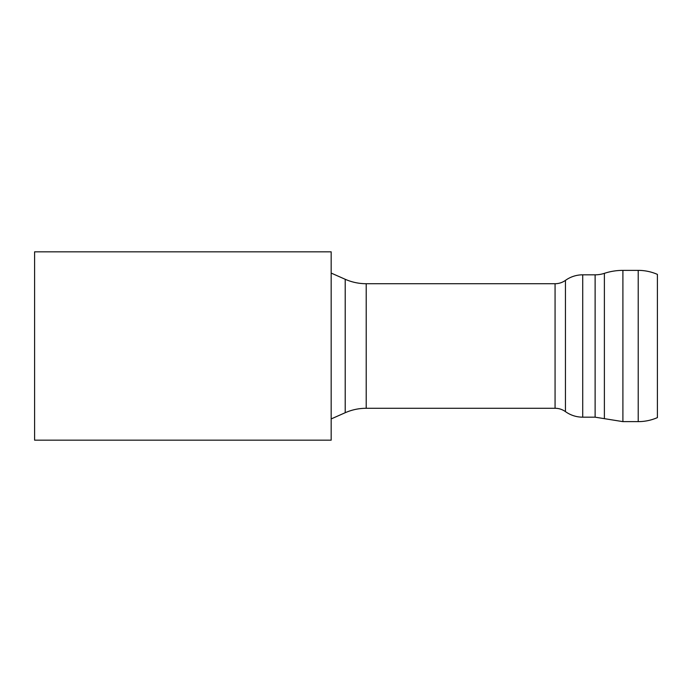 <?xml version="1.0" encoding="UTF-8"?>
<svg xmlns="http://www.w3.org/2000/svg" width="692" height="692" viewBox="0 0 692 692"><rect width="100%" height="100%" fill="white"/><g stroke="black" fill="none" stroke-linecap="round" stroke-linejoin="round"><path stroke-width="1.04" d="M366.206 283.72A51.9 51.9 0 0 1 345.213 279.283L345.213 412.717C351.899 409.776 358.897 408.297 366.206 408.28L366.206 283.72L555.071 283.72A17.793 17.793 0 0 0 565.442 280.381A29.661 29.661 0 0 1 582.725 274.819L582.725 417.181L595.12 417.181L595.12 274.819L582.725 274.819M604.384 273.34A59.313 59.313 0 0 1 622.904 270.373L622.904 421.627L604.384 418.66L604.384 273.34A29.661 29.661 0 0 1 595.12 274.819M638.214 270.373L638.214 421.627C644.883 421.61 651.276 420.278 657.4 417.613L657.4 274.387A47.921 47.921 0 0 0 638.214 270.373L622.904 270.373M331.174 346L331.174 251.836L34.6 251.836L34.6 440.164L331.174 440.164L331.174 346M366.206 408.28L555.071 408.28L555.071 283.72M555.071 408.28C558.876 408.306 562.328 409.422 565.442 411.619L565.442 280.381M345.213 279.283L331.174 273.072M345.213 412.717L331.174 418.928M638.214 421.627L622.904 421.627M595.12 417.181L604.384 418.66M565.442 411.619C570.623 415.278 576.384 417.129 582.725 417.181"/></g></svg>
